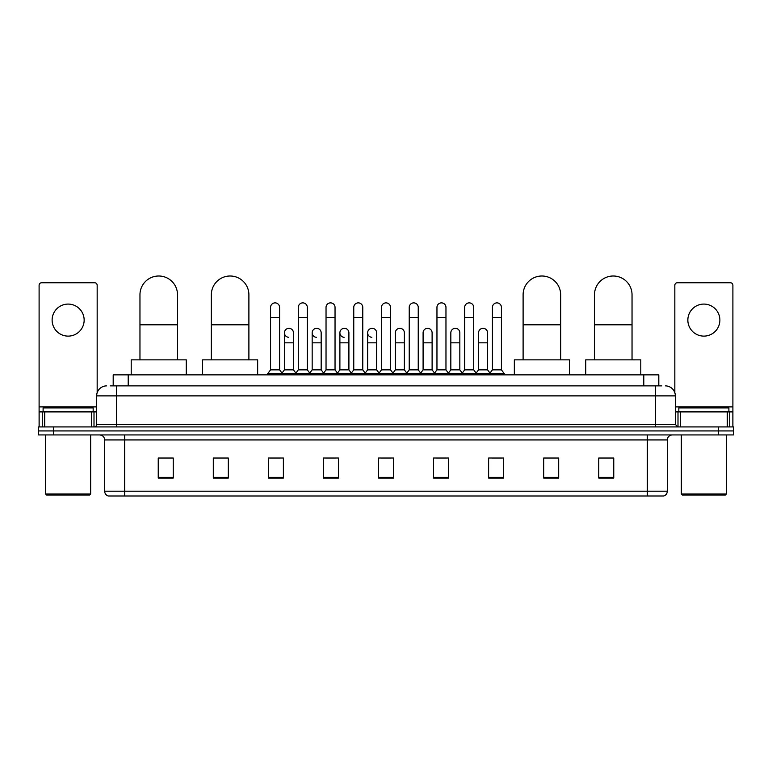 <?xml version="1.0" encoding="UTF-8"?>
<svg xmlns="http://www.w3.org/2000/svg" width="772" height="772" viewBox="0 0 772 772"><rect width="100%" height="100%" fill="white"/><g stroke="black" fill="none" stroke-linecap="round" stroke-linejoin="round"><path stroke-width="1.16" d="M113.194 385.875L113.194 374.864L658.806 374.864L658.806 385.875M110.415 385.875L661.816 385.875M110.184 385.875L116.688 385.875L116.688 395.882L96.664 395.882L96.664 424.417A2.499 2.499 0 0 1 94.165 426.926M106.681 385.875A10.007 10.007 0 0 0 96.664 395.882M665.319 385.875A10.007 10.007 0 0 1 675.336 395.882L675.336 424.417L677.835 426.926M53.615 426.926L38.6 426.926L38.6 430.93L53.615 430.93L38.6 430.93L38.6 434.935L53.615 434.935L53.615 430.93L718.385 430.93L53.615 430.93L53.615 426.926L718.385 426.926L718.385 430.93L733.4 430.93L718.385 430.93L718.385 434.935L53.615 434.935M718.385 434.935L733.4 434.935L733.4 426.926L718.385 426.926M667.326 491.195C667.182 493.597 665.985 495.199 663.717 496L647.303 496L647.303 491.195L667.326 491.195L667.326 439.934A5.008 5.008 0 0 1 672.325 434.935M647.303 496L108.283 496A5.008 5.008 0 0 1 104.674 491.195L104.674 439.934C104.384 436.894 102.715 435.225 99.675 434.935M613.759 478.032L613.759 458.008L598.744 458.008L598.744 478.032L613.759 478.032M558.696 478.032L558.696 458.008L543.681 458.008L543.681 478.032L558.696 478.032M503.633 478.032L503.633 458.008L488.618 458.008L488.618 478.032L503.633 478.032M448.571 478.032L448.571 458.008L433.555 458.008L433.555 478.032L448.571 478.032M173.256 478.032L173.256 458.008L158.241 458.008L158.241 478.032L173.256 478.032M228.319 478.032L228.319 458.008L213.304 458.008L213.304 478.032L228.319 478.032M283.382 478.032L283.382 458.008L268.367 458.008L268.367 478.032L283.382 478.032M338.445 478.032L338.445 458.008L323.429 458.008L323.429 478.032L338.445 478.032M393.508 478.032L393.508 458.008L378.492 458.008L378.492 478.032L393.508 478.032M491.918 458.105L501.935 458.105M325.533 458.105L335.54 458.105M270.065 458.105L280.082 458.105M436.46 458.105L446.467 458.105M380.992 458.105L391.008 458.105M228.319 458.105L213.304 458.105M173.256 458.105L158.241 458.105M558.696 458.105L543.681 458.105M613.759 458.105L598.744 458.105M68.139 304.081A16.019 16.019 0 0 0 52.12 320.1A16.019 16.019 0 0 0 68.139 336.119A16.019 16.019 0 0 0 84.148 320.1A16.019 16.019 0 0 0 68.139 304.081M91.54 426.926L91.54 411.901L44.728 411.901L44.728 426.926M97.166 392.765L97.166 285.264A2.499 2.499 0 0 0 94.666 282.755L41.601 282.755A2.499 2.499 0 0 0 39.102 285.264L39.102 411.901L44.728 411.901M91.54 411.901L96.664 411.901M39.102 426.926L39.102 411.901M89.658 494.997L46.609 494.997L45.606 494.003L90.662 494.003L89.658 494.997M45.606 434.935L45.606 494.003M90.662 434.935L90.662 494.003M93.161 411.901L93.161 407.896L43.107 407.896L43.107 411.901M139.964 359.848L139.964 294.769A18.769 18.769 0 0 1 158.743 276A18.769 18.769 0 0 1 177.512 294.769A18.769 18.769 0 0 0 158.743 276M177.512 359.848L177.512 294.769M186.274 374.864L186.274 359.848L131.211 359.848L131.211 374.864M211.345 359.848L211.345 294.769A18.769 18.769 0 0 1 230.124 276A18.769 18.769 0 0 1 248.893 294.769A18.769 18.769 0 0 0 230.124 276M248.893 359.848L248.893 294.769M257.655 374.864L257.655 359.848L202.592 359.848L202.592 374.864M523.107 359.848L523.107 294.769A18.769 18.769 0 0 1 541.876 276A18.769 18.769 0 0 1 560.655 294.769A18.769 18.769 0 0 0 541.876 276M560.655 359.848L560.655 294.769M569.408 374.864L569.408 359.848L514.345 359.848L514.345 374.864M594.488 359.848L594.488 294.769A18.769 18.769 0 0 1 613.257 276A18.769 18.769 0 0 1 632.036 294.769A18.769 18.769 0 0 0 613.257 276M632.036 359.848L632.036 294.769M640.789 374.864L640.789 359.848L585.726 359.848L585.726 374.864M270.567 317.398L279.58 317.398L279.58 369.856L270.567 369.856L270.567 307.381A4.507 4.507 0 0 1 275.353 302.885A4.507 4.507 0 0 1 279.58 307.381A4.507 4.507 0 0 0 275.353 302.885M270.567 369.856L267.566 373.86L267.566 374.864M279.58 369.856L282.581 373.86L267.566 373.86M298.301 369.856L298.301 317.398L307.314 317.398L307.314 369.856L298.301 369.856L295.3 373.86L282.581 373.86L282.581 374.864M298.301 317.398L298.301 307.381A4.507 4.507 0 0 1 303.087 302.885A4.507 4.507 0 0 1 307.314 307.381A4.507 4.507 0 0 0 303.087 302.885M307.314 369.856L310.315 373.86L295.3 373.86L295.3 374.864M326.035 369.856L326.035 317.398L335.038 317.398L335.038 369.856L326.035 369.856L323.024 373.86L310.315 373.86L310.315 374.864M326.035 317.398L326.035 307.381A4.507 4.507 0 0 1 330.821 302.885A4.507 4.507 0 0 1 335.038 307.381A4.507 4.507 0 0 0 330.821 302.885M335.038 369.856L338.049 373.86L323.024 373.86L323.024 374.864M353.759 369.856L353.759 317.398L362.772 317.398L362.772 369.856L353.759 369.856L350.758 373.86L338.049 373.86L338.049 374.864M353.759 317.398L353.759 307.381A4.507 4.507 0 0 1 358.555 302.885A4.507 4.507 0 0 1 362.772 307.381A4.507 4.507 0 0 0 358.555 302.885M362.772 369.856L365.774 373.86L350.758 373.86L350.758 374.864M381.493 369.856L381.493 317.398L390.507 317.398L390.507 369.856L381.493 369.856L378.492 373.86L365.774 373.86L365.774 374.864M381.493 317.398L381.493 307.381A4.507 4.507 0 0 1 386.28 302.885A4.507 4.507 0 0 1 390.507 307.381A4.507 4.507 0 0 0 386.28 302.885M390.507 369.856L393.508 373.86L378.492 373.86L378.492 374.864M409.228 369.856L409.228 317.398L418.241 317.398L418.241 369.856L409.228 369.856L406.226 373.86L393.508 373.86L393.508 374.864M409.228 317.398L409.228 307.381A4.507 4.507 0 0 1 414.014 302.885A4.507 4.507 0 0 1 418.241 307.381A4.507 4.507 0 0 0 414.014 302.885M418.241 369.856L421.242 373.86L406.226 373.86L406.226 374.864M436.962 369.856L436.962 317.398L445.965 317.398L445.965 369.856L436.962 369.856L433.951 373.86L421.242 373.86L421.242 374.864M436.962 317.398L436.962 307.381A4.507 4.507 0 0 1 441.748 302.885A4.507 4.507 0 0 1 445.965 307.381A4.507 4.507 0 0 0 441.748 302.885M445.965 369.856L448.976 373.86L433.951 373.86L433.951 374.864M464.686 369.856L464.686 317.398L473.699 317.398L473.699 369.856L464.686 369.856L461.685 373.86L448.976 373.86L448.976 374.864M464.686 317.398L464.686 307.381A4.507 4.507 0 0 1 469.482 302.885A4.507 4.507 0 0 1 473.699 307.381A4.507 4.507 0 0 0 469.482 302.885M473.699 369.856L476.7 373.86L461.685 373.86L461.685 374.864M492.42 369.856L492.42 317.398L501.433 317.398L501.433 369.856L492.42 369.856L489.419 373.86L476.7 373.86L476.7 374.864M492.42 317.398L492.42 307.381A4.507 4.507 0 0 1 497.207 302.885A4.507 4.507 0 0 1 501.433 307.381A4.507 4.507 0 0 0 497.207 302.885M501.433 369.856L504.434 373.86L489.419 373.86L489.419 374.864M504.434 373.86L504.434 374.864M288.651 337.306A4.507 4.507 0 0 1 284.434 332.809A4.507 4.507 0 0 1 289.22 328.322A4.507 4.507 0 0 1 293.447 332.809L293.447 342.826L284.434 342.826L284.434 332.809M293.447 342.826L293.447 369.856L284.434 369.856L284.434 342.826M284.434 369.856L282.002 373.098M293.447 369.856L295.869 373.098M316.385 337.306A4.507 4.507 0 0 1 312.168 332.809A4.507 4.507 0 0 1 316.954 328.322A4.507 4.507 0 0 1 321.171 332.809L321.171 342.826L312.168 342.826L312.168 332.809M321.171 342.826L321.171 369.856L312.168 369.856L312.168 342.826M312.168 369.856L309.736 373.098M321.171 369.856L323.603 373.098M344.119 337.306A4.507 4.507 0 0 1 339.892 332.809A4.507 4.507 0 0 1 344.688 328.322A4.507 4.507 0 0 1 348.905 332.809L348.905 342.826L339.892 342.826L339.892 332.809M348.905 342.826L348.905 369.856L339.892 369.856L339.892 342.826M339.892 369.856L337.47 373.098M348.905 369.856L351.337 373.098M371.853 337.306A4.507 4.507 0 0 1 367.626 332.809A4.507 4.507 0 0 1 372.413 328.322A4.507 4.507 0 0 1 376.639 332.809L376.639 342.826L367.626 342.826L367.626 332.809M376.639 342.826L376.639 369.856L367.626 369.856L367.626 342.826M367.626 369.856L365.204 373.098M376.639 369.856L379.071 373.098M395.361 332.809A4.507 4.507 0 0 1 400.147 328.322A4.507 4.507 0 0 1 404.374 332.809L404.374 342.826L395.361 342.826L395.361 332.809M404.374 342.826L404.374 369.856L395.361 369.856L395.361 342.826M395.361 369.856L392.929 373.098M404.374 369.856L406.796 373.098M423.095 332.809A4.507 4.507 0 0 1 427.881 328.322A4.507 4.507 0 0 1 432.108 332.809L432.108 342.826L423.095 342.826L423.095 332.809M432.108 342.826L432.108 369.856L423.095 369.856L423.095 342.826M423.095 369.856L420.663 373.098M432.108 369.856L434.53 373.098M450.829 332.809A4.507 4.507 0 0 1 455.615 328.322A4.507 4.507 0 0 1 459.832 332.809L459.832 342.826L450.829 342.826L450.829 332.809M459.832 342.826L459.832 369.856L450.829 369.856L450.829 342.826M450.829 369.856L448.397 373.098M459.832 369.856L462.264 373.098M478.553 332.809A4.507 4.507 0 0 1 483.349 328.322A4.507 4.507 0 0 1 487.566 332.809L487.566 342.826L478.553 342.826L478.553 332.809M487.566 342.826L487.566 369.856L478.553 369.856L478.553 342.826M478.553 369.856L476.131 373.098M487.566 369.856L489.998 373.098M703.861 304.081A16.019 16.019 0 0 0 687.852 320.1A16.019 16.019 0 0 0 703.861 336.119A16.019 16.019 0 0 0 719.88 320.1A16.019 16.019 0 0 0 703.861 304.081M727.272 426.926L727.272 411.901L680.46 411.901L680.46 426.926M727.272 411.901L732.898 411.901L732.898 285.264A2.499 2.499 0 0 0 730.399 282.755L677.333 282.755A2.499 2.499 0 0 0 674.834 285.264L674.834 392.765M675.336 411.901L680.46 411.901M732.898 411.901L732.898 426.926M725.39 494.997L682.342 494.997L681.338 494.003L726.394 494.003L725.39 494.997M681.338 434.935L681.338 494.003M726.394 434.935L726.394 494.003M728.893 411.901L728.893 407.896L678.839 407.896L678.839 411.901M128.21 385.875L128.21 374.864M643.79 385.875L643.79 374.864M116.688 426.926L116.688 424.417L675.336 424.417M96.664 424.417L116.688 424.417L116.688 395.882L655.312 395.882L655.312 426.926M675.336 395.882L655.312 395.882L655.312 385.875M647.303 434.935L647.303 439.934L104.674 439.934M667.326 439.934L647.303 439.934L647.303 491.195L124.697 491.195L124.697 496M104.674 491.195L124.697 491.195L124.697 434.935M393.508 477.337L378.492 477.337M338.445 477.337L323.429 477.337M283.382 477.337L268.367 477.337M228.319 477.337L213.304 477.337M173.256 477.337L158.241 477.337M448.571 477.337L433.555 477.337M503.633 477.337L488.618 477.337M558.696 477.337L543.681 477.337M613.759 477.337L598.744 477.337M96.664 406.902L39.102 406.902M94.001 411.901L94.001 426.926M39.14 411.901L39.14 426.926M42.267 426.926L42.267 411.901M139.964 324.809L177.512 324.809M211.345 324.809L248.893 324.809M523.107 324.809L560.655 324.809M594.488 324.809L632.036 324.809M732.898 406.902L675.336 406.902M732.86 426.926L732.86 411.901M729.733 411.901L729.733 426.926M677.999 426.926L677.999 411.901M279.58 317.398L279.58 307.381M307.314 317.398L307.314 307.381M335.038 317.398L335.038 307.381M362.772 317.398L362.772 307.381M390.507 317.398L390.507 307.381M418.241 317.398L418.241 307.381M445.965 317.398L445.965 307.381M473.699 317.398L473.699 307.381M501.433 317.398L501.433 307.381"/></g></svg>
